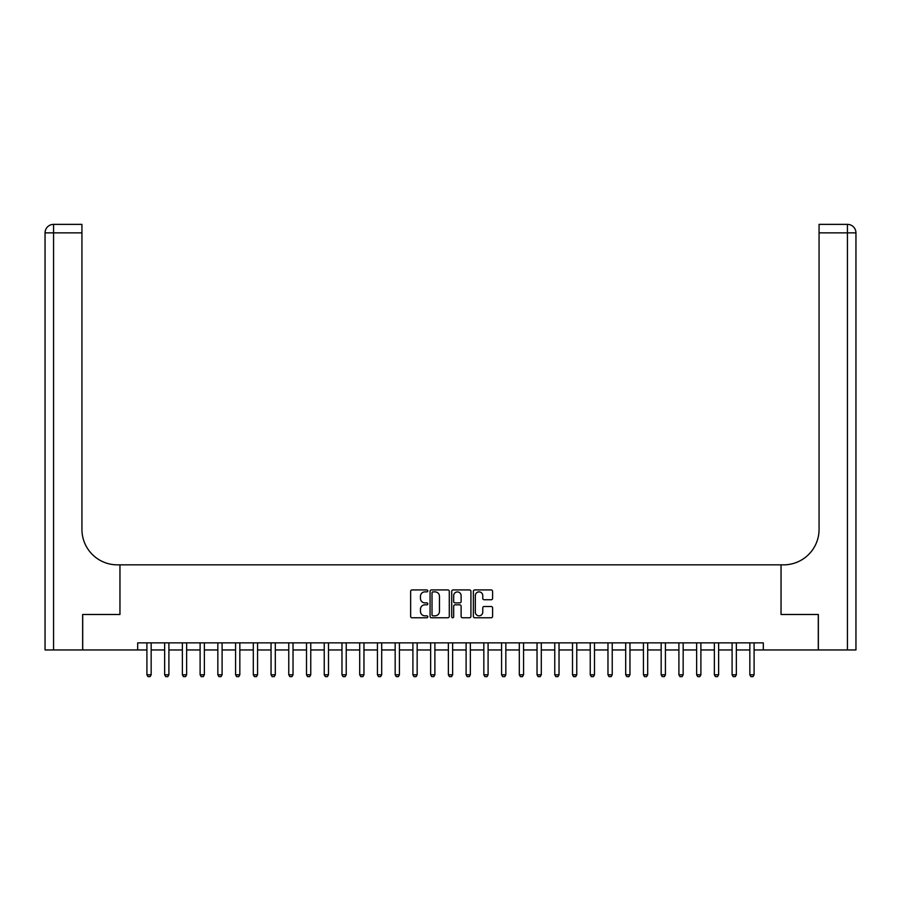 <?xml version="1.0" encoding="UTF-8"?>
<svg xmlns="http://www.w3.org/2000/svg" width="901" height="901" viewBox="0 0 901 901"><rect width="100%" height="100%" fill="white"/><g stroke="black" fill="none" stroke-linecap="round" stroke-linejoin="round"><path stroke-width="1.35" d="M427.806 590.91A0.98 0.98 0 0 0 426.826 589.93L412.027 589.93A1.397 1.397 0 0 0 410.642 591.326L410.642 616.385A1.397 1.397 0 0 0 412.027 617.782L426.826 617.782A0.98 0.98 0 0 0 427.806 616.802A0.98 0.98 0 0 0 426.826 615.833L424.912 615.833A4.46 4.46 0 0 1 420.452 611.374L420.452 609.29A4.46 4.46 0 0 1 424.912 604.83L426.826 604.83A0.98 0.98 0 0 0 427.806 603.861A0.98 0.98 0 0 0 426.826 602.882L424.912 602.882A4.46 4.46 0 0 1 420.452 598.422L420.452 596.338A4.46 4.46 0 0 1 424.912 591.878L426.826 591.878A0.98 0.98 0 0 0 427.806 590.91M491.191 599.751A1.397 1.397 0 0 0 492.588 598.354L492.588 591.326A1.397 1.397 0 0 0 491.191 589.93L474.759 589.93A1.397 1.397 0 0 0 473.374 591.326L473.374 616.385A1.397 1.397 0 0 0 474.759 617.782L491.191 617.782A1.397 1.397 0 0 0 492.588 616.385L492.588 607.893A1.397 1.397 0 0 0 491.191 606.497L484.164 606.497A1.397 1.397 0 0 0 482.767 607.893L482.767 612.106A3.728 3.728 0 0 1 479.05 615.833A3.728 3.728 0 0 1 475.323 612.106L475.323 595.606A3.728 3.728 0 0 1 479.05 591.878A3.728 3.728 0 0 1 482.767 595.606L482.767 598.354A1.397 1.397 0 0 0 484.164 599.751L491.191 599.751M137.684 649.959L82.712 649.959L82.712 614.493L119.957 614.493L119.957 564.848L781.043 564.848L781.043 614.493L781.043 564.848L783.6 564.848A35.466 35.466 0 0 0 819.065 529.371L819.065 224.372L847.436 224.372A8.514 8.514 0 0 1 855.95 232.875L855.95 649.959L818.356 649.959L818.356 614.493L781.043 614.493L818.288 614.493L818.288 649.959L763.316 649.959L763.316 642.863L137.684 642.863L137.684 649.959L146.908 649.959M449.284 591.326A1.397 1.397 0 0 0 447.887 589.93L431.455 589.93A1.397 1.397 0 0 0 430.07 591.326L430.07 616.385A1.397 1.397 0 0 0 431.455 617.782L447.887 617.782A1.397 1.397 0 0 0 449.284 616.385L449.284 591.326M453.113 589.93L469.545 589.93A1.397 1.397 0 0 1 470.93 591.326L470.93 616.385A1.397 1.397 0 0 1 469.545 617.782L462.506 617.782A1.397 1.397 0 0 1 461.121 616.385L461.121 606.227A1.397 1.397 0 0 0 459.724 604.83L455.061 604.83A1.397 1.397 0 0 0 453.665 606.227L453.665 616.802A0.98 0.98 0 0 1 452.696 617.782A0.98 0.98 0 0 1 451.716 616.802L451.716 591.326A1.397 1.397 0 0 1 453.113 589.93M151.165 649.959L164.646 649.959M168.904 649.959L182.374 649.959M186.631 649.959L200.112 649.959M204.369 649.959L217.839 649.959M222.096 649.959L235.578 649.959M239.835 649.959L253.305 649.959M257.562 649.959L271.043 649.959M275.301 649.959L288.77 649.959M293.028 649.959L306.509 649.959M310.766 649.959L324.236 649.959M328.493 649.959L341.975 649.959M346.232 649.959L359.702 649.959M363.959 649.959L377.44 649.959M381.697 649.959L395.167 649.959M399.425 649.959L412.906 649.959M417.163 649.959L430.644 649.959M434.89 649.959L448.371 649.959M452.629 649.959L466.11 649.959M470.356 649.959L483.837 649.959M488.094 649.959L501.575 649.959M505.833 649.959L519.303 649.959M523.56 649.959L537.041 649.959M541.298 649.959L554.768 649.959M559.025 649.959L572.507 649.959M576.764 649.959L590.234 649.959M594.491 649.959L607.972 649.959M612.23 649.959L625.699 649.959M629.957 649.959L643.438 649.959M647.695 649.959L661.165 649.959M665.422 649.959L678.903 649.959M683.161 649.959L696.631 649.959M700.888 649.959L714.369 649.959M718.626 649.959L732.096 649.959M736.354 649.959L749.835 649.959M754.092 649.959L763.316 649.959M432.987 591.878A0.98 0.98 0 0 0 432.018 592.858L432.018 614.854A0.98 0.98 0 0 0 432.987 615.833L435.014 615.833A4.46 4.46 0 0 0 439.463 611.374L439.463 596.338A4.46 4.46 0 0 0 435.014 591.878L432.987 591.878M461.121 595.674A3.728 3.728 0 0 0 457.393 591.946A3.728 3.728 0 0 0 453.665 595.674L453.665 601.485A1.397 1.397 0 0 0 455.061 602.882L459.724 602.882A1.397 1.397 0 0 0 461.121 601.485L461.121 595.674M151.323 642.863L151.233 643.145A1.419 1.419 0 0 0 151.165 643.573L151.165 674.793L150.107 676.628L147.978 676.628L146.908 674.793L146.908 643.573A1.419 1.419 0 0 0 146.84 643.145L146.75 642.863M146.908 674.793L151.165 674.793M169.05 642.863L168.96 643.145A1.419 1.419 0 0 0 168.904 643.573L168.904 674.793L167.834 676.628L165.705 676.628L164.646 674.793L164.646 643.573A1.419 1.419 0 0 0 164.579 643.145L164.489 642.863M164.646 674.793L168.904 674.793M186.789 642.863L186.698 643.145A1.419 1.419 0 0 0 186.631 643.573L186.631 674.793L185.572 676.628L183.444 676.628L182.374 674.793L182.374 643.573A1.419 1.419 0 0 0 182.306 643.145L182.216 642.863M182.374 674.793L186.631 674.793M204.516 642.863L204.426 643.145A1.419 1.419 0 0 0 204.369 643.573L204.369 674.793L203.299 676.628L201.171 676.628L200.112 674.793L200.112 643.573A1.419 1.419 0 0 0 200.045 643.145L199.954 642.863M200.112 674.793L204.369 674.793M222.254 642.863L222.164 643.145A1.419 1.419 0 0 0 222.096 643.573L222.096 674.793L221.038 676.628L218.909 676.628L217.839 674.793L217.839 643.573A1.419 1.419 0 0 0 217.772 643.145L217.682 642.863M217.839 674.793L222.096 674.793M82.644 614.493L119.957 614.493L119.957 564.848L117.4 564.848A35.466 35.466 0 0 1 81.935 529.371L81.935 232.875L53.564 232.875L53.564 649.959L82.644 649.959L82.644 614.493M53.564 649.959L45.05 649.959L45.05 232.875A8.514 8.514 0 0 1 53.564 224.372L81.935 224.372L81.935 232.875M81.935 224.372L53.564 224.372A8.514 8.514 0 0 0 45.05 232.875L53.564 232.875L53.564 224.372M117.4 564.848A35.466 35.466 0 0 1 81.935 529.371M819.065 224.372L847.436 224.372L845.307 224.372L847.436 224.372L847.436 232.875L819.065 232.875M783.6 564.848A35.466 35.466 0 0 0 819.065 529.371M239.981 642.863L239.903 643.145A1.419 1.419 0 0 0 239.835 643.573L239.835 674.793L238.765 676.628L236.636 676.628L235.578 674.793L235.578 643.573A1.419 1.419 0 0 0 235.51 643.145L235.42 642.863M235.578 674.793L239.835 674.793M257.72 642.863L257.63 643.145A1.419 1.419 0 0 0 257.562 643.573L257.562 674.793L256.503 676.628L254.375 676.628L253.305 674.793L253.305 643.573A1.419 1.419 0 0 0 253.237 643.145L253.147 642.863M253.305 674.793L257.562 674.793M275.447 642.863L275.368 643.145A1.419 1.419 0 0 0 275.301 643.573L275.301 674.793L274.231 676.628L272.102 676.628L271.043 674.793L271.043 643.573A1.419 1.419 0 0 0 270.976 643.145L270.886 642.863M271.043 674.793L275.301 674.793M293.185 642.863L293.095 643.145A1.419 1.419 0 0 0 293.028 643.573L293.028 674.793L291.969 676.628L289.84 676.628L288.77 674.793L288.77 643.573A1.419 1.419 0 0 0 288.703 643.145L288.613 642.863M288.77 674.793L293.028 674.793M310.924 642.863L310.834 643.145A1.419 1.419 0 0 0 310.766 643.573L310.766 674.793L309.696 676.628L307.568 676.628L306.509 674.793L306.509 643.573A1.419 1.419 0 0 0 306.441 643.145L306.351 642.863M306.509 674.793L310.766 674.793M328.651 642.863L328.561 643.145A1.419 1.419 0 0 0 328.493 643.573L328.493 674.793L327.435 676.628L325.306 676.628L324.236 674.793L324.236 643.573A1.419 1.419 0 0 0 324.169 643.145L324.09 642.863M324.236 674.793L328.493 674.793M346.389 642.863L346.299 643.145A1.419 1.419 0 0 0 346.232 643.573L346.232 674.793L345.162 676.628L343.033 676.628L341.975 674.793L341.975 643.573A1.419 1.419 0 0 0 341.907 643.145L341.817 642.863M341.975 674.793L346.232 674.793M364.117 642.863L364.027 643.145A1.419 1.419 0 0 0 363.959 643.573L363.959 674.793L362.9 676.628L360.772 676.628L359.702 674.793L359.702 643.573A1.419 1.419 0 0 0 359.634 643.145L359.555 642.863M359.702 674.793L363.959 674.793M381.855 642.863L381.765 643.145A1.419 1.419 0 0 0 381.697 643.573L381.697 674.793L380.627 676.628L378.499 676.628L377.44 674.793L377.44 643.573A1.419 1.419 0 0 0 377.373 643.145L377.282 642.863M377.44 674.793L381.697 674.793M399.582 642.863L399.492 643.145A1.419 1.419 0 0 0 399.425 643.573L399.425 674.793L398.366 676.628L396.237 676.628L395.167 674.793L395.167 643.573A1.419 1.419 0 0 0 395.111 643.145L395.021 642.863M395.167 674.793L399.425 674.793M417.321 642.863L417.231 643.145A1.419 1.419 0 0 0 417.163 643.573L417.163 674.793L416.093 676.628L413.964 676.628L412.906 674.793L412.906 643.573A1.419 1.419 0 0 0 412.838 643.145L412.748 642.863M412.906 674.793L417.163 674.793M435.048 642.863L434.958 643.145A1.419 1.419 0 0 0 434.89 643.573L434.89 674.793L433.831 676.628L431.703 676.628L430.644 674.793L430.644 643.573A1.419 1.419 0 0 0 430.577 643.145L430.487 642.863M430.644 674.793L434.89 674.793M452.786 642.863L452.696 643.145A1.419 1.419 0 0 0 452.629 643.573L452.629 674.793L451.559 676.628L449.441 676.628L448.371 674.793L448.371 643.573A1.419 1.419 0 0 0 448.304 643.145L448.214 642.863M448.371 674.793L452.629 674.793M470.513 642.863L470.423 643.145A1.419 1.419 0 0 0 470.356 643.573L470.356 674.793L469.297 676.628L467.168 676.628L466.11 674.793L466.11 643.573A1.419 1.419 0 0 0 466.042 643.145L465.952 642.863M466.11 674.793L470.356 674.793M488.252 642.863L488.162 643.145A1.419 1.419 0 0 0 488.094 643.573L488.094 674.793L487.036 676.628L484.907 676.628L483.837 674.793L483.837 643.573A1.419 1.419 0 0 0 483.769 643.145L483.679 642.863M483.837 674.793L488.094 674.793M505.979 642.863L505.889 643.145A1.419 1.419 0 0 0 505.833 643.573L505.833 674.793L504.763 676.628L502.634 676.628L501.575 674.793L501.575 643.573A1.419 1.419 0 0 0 501.508 643.145L501.418 642.863M501.575 674.793L505.833 674.793M523.718 642.863L523.627 643.145A1.419 1.419 0 0 0 523.56 643.573L523.56 674.793L522.501 676.628L520.373 676.628L519.303 674.793L519.303 643.573A1.419 1.419 0 0 0 519.235 643.145L519.145 642.863M519.303 674.793L523.56 674.793M541.445 642.863L541.366 643.145A1.419 1.419 0 0 0 541.298 643.573L541.298 674.793L540.228 676.628L538.1 676.628L537.041 674.793L537.041 643.573A1.419 1.419 0 0 0 536.973 643.145L536.883 642.863M537.041 674.793L541.298 674.793M559.183 642.863L559.093 643.145A1.419 1.419 0 0 0 559.025 643.573L559.025 674.793L557.967 676.628L555.838 676.628L554.768 674.793L554.768 643.573A1.419 1.419 0 0 0 554.701 643.145L554.611 642.863M554.768 674.793L559.025 674.793M576.91 642.863L576.831 643.145A1.419 1.419 0 0 0 576.764 643.573L576.764 674.793L575.694 676.628L573.565 676.628L572.507 674.793L572.507 643.573A1.419 1.419 0 0 0 572.439 643.145L572.349 642.863M572.507 674.793L576.764 674.793M594.649 642.863L594.559 643.145A1.419 1.419 0 0 0 594.491 643.573L594.491 674.793L593.432 676.628L591.304 676.628L590.234 674.793L590.234 643.573A1.419 1.419 0 0 0 590.166 643.145L590.076 642.863M590.234 674.793L594.491 674.793M612.387 642.863L612.297 643.145A1.419 1.419 0 0 0 612.23 643.573L612.23 674.793L611.16 676.628L609.031 676.628L607.972 674.793L607.972 643.573A1.419 1.419 0 0 0 607.905 643.145L607.815 642.863M607.972 674.793L612.23 674.793M630.114 642.863L630.024 643.145A1.419 1.419 0 0 0 629.957 643.573L629.957 674.793L628.898 676.628L626.769 676.628L625.699 674.793L625.699 643.573A1.419 1.419 0 0 0 625.632 643.145L625.553 642.863M625.699 674.793L629.957 674.793M647.853 642.863L647.763 643.145A1.419 1.419 0 0 0 647.695 643.573L647.695 674.793L646.625 676.628L644.497 676.628L643.438 674.793L643.438 643.573A1.419 1.419 0 0 0 643.37 643.145L643.28 642.863M643.438 674.793L647.695 674.793M665.58 642.863L665.49 643.145A1.419 1.419 0 0 0 665.422 643.573L665.422 674.793L664.364 676.628L662.235 676.628L661.165 674.793L661.165 643.573A1.419 1.419 0 0 0 661.097 643.145L661.019 642.863M661.165 674.793L665.422 674.793M683.318 642.863L683.228 643.145A1.419 1.419 0 0 0 683.161 643.573L683.161 674.793L682.091 676.628L679.962 676.628L678.903 674.793L678.903 643.573A1.419 1.419 0 0 0 678.836 643.145L678.746 642.863M678.903 674.793L683.161 674.793M701.046 642.863L700.955 643.145A1.419 1.419 0 0 0 700.888 643.573L700.888 674.793L699.829 676.628L697.701 676.628L696.631 674.793L696.631 643.573A1.419 1.419 0 0 0 696.574 643.145L696.484 642.863M696.631 674.793L700.888 674.793M718.784 642.863L718.694 643.145A1.419 1.419 0 0 0 718.626 643.573L718.626 674.793L717.556 676.628L715.428 676.628L714.369 674.793L714.369 643.573A1.419 1.419 0 0 0 714.302 643.145L714.211 642.863M714.369 674.793L718.626 674.793M736.511 642.863L736.421 643.145A1.419 1.419 0 0 0 736.354 643.573L736.354 674.793L735.295 676.628L733.166 676.628L732.096 674.793L732.096 643.573A1.419 1.419 0 0 0 732.04 643.145L731.95 642.863M732.096 674.793L736.354 674.793M754.25 642.863L754.16 643.145A1.419 1.419 0 0 0 754.092 643.573L754.092 674.793L753.022 676.628L750.893 676.628L749.835 674.793L749.835 643.573A1.419 1.419 0 0 0 749.767 643.145L749.677 642.863M749.835 674.793L754.092 674.793M847.436 649.959L847.436 232.875L855.95 232.875"/></g></svg>
